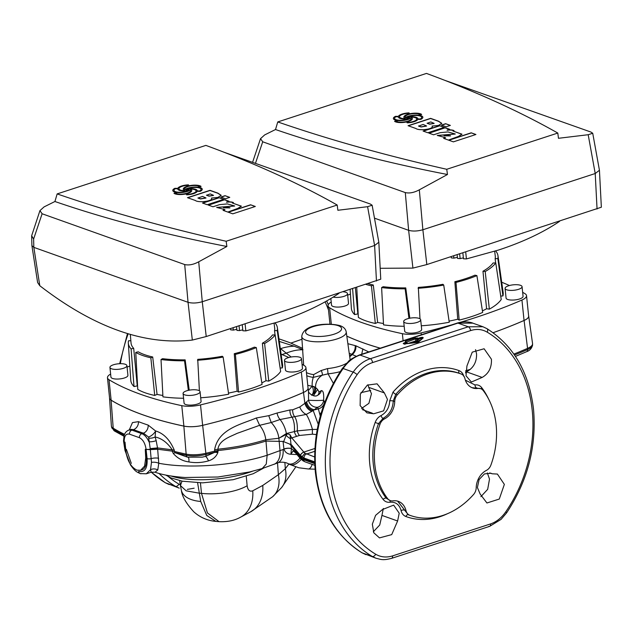 <?xml version="1.0" encoding="UTF-8"?>
<svg xmlns="http://www.w3.org/2000/svg" width="633" height="633" viewBox="0 0 633 633"><rect width="100%" height="100%" fill="white"/><g stroke="black" fill="none" stroke-linecap="round" stroke-linejoin="round"><path stroke-width="0.95" d="M321.366 390.593C323.241 390.561 323.993 393.75 323.629 400.167A7.857 0.451 0.4 0 1 322.173 400.349A7.857 0.451 0.4 0 1 314.775 400.475A7.857 0.451 0.4 0 1 308.54 400.151L308.516 391.091C307.353 391.977 313.968 398.244 317.774 395.19A7.857 7.319 -117.3 0 1 317.766 395.198L318.937 393.829A7.857 6.116 -165.7 0 0 319.048 392.017L321.366 390.593A7.857 7.319 -117.3 0 1 317.774 395.19M320.282 416.15L318.367 408.878C321.983 407.747 324.041 405.373 324.523 401.765L323.629 400.167A7.857 7.374 -29.3 0 1 317.473 407.28A7.857 6.821 39.8 0 1 317.062 407.296A7.857 6.821 39.8 0 1 308.54 400.151L304.9 403.324L303.492 392.444A325.916 104.548 174.1 0 1 202.647 425.344A17.131 5.491 174.1 0 1 183.847 426.104A325.916 104.548 174.1 0 1 142.591 414.734A325.916 104.548 174.1 0 1 111.092 400.183A17.131 5.491 174.1 0 1 109.533 398.133A17.131 5.491 174.1 0 1 109.541 397.785M145.281 449.383L145.725 458.007L146.239 457.841L145.281 449.383L150.33 449.628L150.282 449.153L148.557 437.063L143.414 433.162A6.836 5.278 108.4 0 0 148.177 425.115L155.591 430.962C163.607 433.304 169.842 439.698 174.281 450.134L174.455 451.471A326.945 104.872 -5.9 0 0 186.015 454.09A18.159 5.824 -5.9 0 0 205.939 453.291A326.945 104.872 -5.9 0 0 214.706 451.115L218.1 450.522L217.847 452.563A7.691 2.651 9.5 0 0 214.563 452.381L218.005 451.448L214.563 452.326L214.706 451.115M380.006 348.118A325.916 104.548 174.1 0 1 363.192 342.762A325.916 104.548 174.1 0 1 346.813 336.163M347.873 343.695L355.92 345.824L368.691 351.885M291.156 357.004L280.3 348.459M303.001 349.788L294.218 346.196L279.303 341.416M368.002 384.745L368.707 387.349L384.389 392.935L377.07 383.82L367.338 385.125L360.319 394.161L360.13 405.634L366.903 412.835L373.676 413.776L383.622 410.857L387.459 399.407L384.389 392.935M368.707 387.349L371.468 393.71L368.897 403.34L361.522 408.483M491.422 359.22L484.103 348.759L472.25 352.154L466.932 366.001L466.007 375.757L471.356 382.039L482.156 377.426C488.723 373.644 491.809 367.575 491.422 359.22M475.549 349.645L476.578 353.926C476.72 362.211 473.357 368.177 466.474 371.84L482.156 377.426M465.627 370.764A326.945 104.872 -5.9 0 0 470.406 369.316M492.11 473.777L490.947 473.239L484.451 473.911L479.094 479.561L477.393 487.529L480.17 494.064L486.927 502.982L499.271 499.065L504.359 484.395L497.396 474.062L492.11 473.777L489.713 472.922M487.355 472.922L489.507 479.11L487.679 489.325L480.874 496.668M399.217 513.213L393.655 505.118L382.403 509.573L375.606 515.333L372.331 524.187L373.81 532.788L379.484 537.892L391.708 534.624L397.619 520.991L399.217 513.213M197.599 482.773L200.708 501.463L206.785 515.484L215.877 521.394C207.45 520.627 200.083 517.43 193.793 511.804C186.237 503.551 182.106 496.47 181.418 490.551L180.429 485.574L182.003 481.143M145.725 458.007L144.577 466.094L140.597 470.272L141.966 469.828A17.083 8.83 -110.2 0 0 146.239 457.841M140.597 470.272L136.926 470.137C130.984 467.17 127.288 460.769 125.84 450.925L125.025 442.166L124.21 441.874L125.619 450.949A3.418 1.06 171.2 0 1 124.986 450.459L130.422 464.844C135.43 471.696 136.23 471.593 140.186 473.587L140.186 473.587A3.418 2.682 109.6 0 0 140.194 473.595L140.209 473.595A3.418 2.682 109.6 0 0 141.689 473.595M422.433 338.6L422.456 337.982L418.951 339.122L415.604 338.853A0.855 0.451 -108.1 0 0 415.05 338.014L418.397 338.283A0.855 0.673 109.6 0 0 417.78 339.169L417.899 341.227L419.323 341.092M418.002 342.231L417.289 342.113A0.855 0.673 109.6 0 0 417.899 341.227L415.723 340.91L415.604 338.853L405.943 342.342M419.093 341.29A0.855 0.451 71.9 0 1 419.07 341.179L418.951 339.122A0.855 0.451 71.9 0 0 418.397 338.283L420.613 337.555A0.855 0.451 71.9 0 1 421.174 338.394L420.818 339.771M315.084 469.172L308.35 468.982A18.792 5.729 -89 0 0 312.211 464.393M407.383 343.553L407.09 342.769A0.855 0.855 0 0 0 406.576 342.255A0.855 0.673 109.6 0 1 406.956 342.698L404.542 343.822C403.656 343.822 403.838 343.964 405.088 344.265M410.239 515.436A75.161 59.083 -70.4 0 0 473.603 494.444A8.538 6.71 109.6 0 0 476.206 487.734A17.083 13.428 -70.4 0 1 486.437 470.366A8.538 6.71 109.6 0 0 490.907 465.049A75.161 59.083 -70.4 0 0 496.13 424.838A75.161 59.083 -70.4 0 0 483.208 390.545A8.538 6.71 109.6 0 0 480.645 388.646A8.538 6.71 109.6 0 0 477.962 388.409A17.083 13.428 -70.4 0 1 472.598 387.918A17.083 13.428 -70.4 0 1 464.931 378.621A8.538 6.71 109.6 0 0 461.148 373.992A75.161 59.083 -70.4 0 0 460.689 373.826A75.161 59.083 -70.4 0 0 397.326 394.818A8.538 6.71 109.6 0 0 394.723 401.528A17.083 13.428 -70.4 0 1 384.492 418.904A8.538 6.71 109.6 0 0 380.022 424.213L378.479 423.667A75.161 59.083 109.6 0 0 373.256 463.878A75.161 59.083 109.6 0 0 386.177 498.163L390.276 500.616A8.538 6.71 109.6 0 0 392.966 500.861A17.083 13.428 -70.4 0 1 398.331 501.344A17.083 13.428 -70.4 0 1 405.998 510.641A8.538 6.71 109.6 0 0 409.773 515.27L408.23 514.716A75.161 59.083 109.6 0 0 408.696 514.89L410.239 515.436A75.161 59.083 -70.4 0 1 409.773 515.27M447.642 513.624A77.637 61.021 -70.4 0 1 405.895 516.512C403.411 515.531 401.797 513.529 401.061 510.522C399.376 504.548 395.688 501.779 389.999 502.222C387.19 502.562 384.896 501.629 383.115 499.413A2.564 1.408 142.6 0 1 386.177 498.163L387.72 498.717A75.161 59.083 -70.4 0 1 374.799 464.424A75.161 59.083 -70.4 0 1 380.022 424.213M387.72 498.717A8.538 6.71 109.6 0 0 390.276 500.616M397.619 501.122L408.23 514.716A2.564 1.583 110.2 0 0 405.895 516.512M308.35 468.982L298.831 467.779L289.803 464.48A18.792 9.004 -63.1 0 0 301.213 459.392M295.785 466.932L281.622 487.56L272.649 496.723A35.875 24.086 -130.3 0 0 278.37 474.695L285.317 468.713L288.909 464.029M215.869 521.394L219.05 521.655C227.437 522.059 234.669 520.54 240.762 517.09L240.762 517.09A35.875 26.744 -118.2 0 0 252.749 490.797L262.766 485.432L278.37 474.695L277.523 462.992M219.05 521.655L207.442 512.975L201.484 493.352A35.875 13.04 -5.4 0 0 247.131 485.764C247.867 490.243 249.734 491.92 252.749 490.797M240.762 517.09L250.779 511.725A35.875 26.744 -118.2 0 0 262.766 485.432M281.622 487.56A35.875 25.629 -141 0 0 285.317 468.713L284.866 462.454M164.92 482.488A3.418 2.089 -59.1 0 0 165.126 482.647A3.418 2.089 -59.1 0 0 165.363 482.757L179.21 488.13M480.645 388.646L472.052 387.681M460.689 373.826L459.147 373.28A75.161 59.083 109.6 0 0 395.783 394.272L393.251 401.006C392.784 408.989 389.374 414.773 383.02 418.373L378.479 423.667L375.163 422.464C376.374 419.283 378.328 416.997 381.042 415.588C386.454 412.542 389.35 407.628 389.722 400.839L393.038 392.096A77.637 61.021 -70.4 0 1 458.965 370.59C461.449 371.571 463.111 373.589 463.942 376.627M357.147 374.625A124.82 98.115 109.6 0 0 330.727 476.079A124.82 98.115 109.6 0 0 375.701 554.231C380.813 557.206 386.431 557.768 392.563 555.901L490.583 523.918C496.525 521.853 501.597 517.81 505.799 511.788A124.82 98.115 109.6 0 0 532.211 410.342A124.82 98.115 109.6 0 0 487.236 332.183C482.124 329.207 476.578 328.677 470.604 330.6L372.584 362.574C366.491 364.592 361.34 368.612 357.147 374.625A3.418 0.673 -145.6 0 0 353.19 372.109C357.851 365.431 363.564 360.968 370.321 358.729A3.418 1.757 72.4 0 1 372.584 362.574M392.563 555.901A3.418 1.757 72.4 0 1 391.645 558.338C382.53 560.688 380.995 559.39 376.042 558.259L372.244 556.454A128.119 100.702 -70.4 0 1 326.074 476.238A128.119 100.702 -70.4 0 1 353.19 372.109L343.11 368.517A128.119 100.702 109.6 0 0 315.994 472.645A128.119 100.702 109.6 0 0 362.163 552.862L376.01 558.243M389.999 502.222A2.564 1.408 81.9 0 1 390.458 500.679M401.061 510.522A2.564 1.06 167.3 0 1 404.527 510.119L405.998 510.641M289.803 464.48L288.055 463.593A18.792 9.25 -63.3 0 0 300.01 458.142M288.055 463.593C284.605 461.686 279.113 461.971 277.357 463.055L277.357 463.055A18.792 11.259 -110.6 0 0 283.109 449.501L283.948 449.201A5.127 1.954 172.6 0 1 291.425 448.726L290.919 454.257C287.509 454.075 285.182 452.389 283.948 449.201L283.924 449.034A5.127 1.891 173.6 0 1 291.417 448.662L291.425 448.726M296.972 454.573L290.919 454.257L293.095 450.902L295.326 452.635A3.418 1.78 139.6 0 1 295.144 451.424L299.662 456.733A3.418 1.78 139.6 0 0 299.844 457.952L303.065 460.848L305.153 461.876A3.418 2.682 109.6 0 1 303.555 459.669L314.736 463.657M179.685 480.661L180.429 485.574L186.173 490.836L199.166 493.162L201.484 493.352L200.439 482.837M246.277 476.285L247.131 485.764M131.292 463.403L126.386 449.343M194.149 488.193L187.328 489.388M179.242 488.146L175.444 486.35A128.119 100.702 -70.4 0 1 159.025 473.444M420.613 337.555C422.512 337.16 423.358 337.302 423.145 337.967L418.579 342.018A0.855 0.736 -131.6 0 0 418.096 342.184L417.123 342.485M418.579 342.018L403.941 343.901M423.145 337.967A0.855 0.736 -131.6 0 0 422.662 338.133L418.096 342.176M417.289 342.113L416.277 341.749A0.855 0.673 109.6 0 0 416.886 340.863L416.775 338.805A0.855 0.673 -70.4 0 1 417.384 337.919M406.196 342.121L406.133 341.947A0.855 0.451 -108.1 0 0 405.579 341.108L415.05 338.014M405.769 342.176L405.563 341.899A0.855 0.673 109.6 0 0 405.199 341.899L405.579 341.108M404.574 343.854L404.542 343.822A0.855 0.451 -108.1 0 0 403.989 342.983L406.204 342.255L405.199 341.899M470.604 330.6A3.418 1.852 71.5 0 0 468.246 326.786L457.928 323.107A3.418 1.757 -107.6 0 0 457.232 323.075C464.385 320.702 471.45 322.419 472.835 323.154L457.928 323.107L360.011 355.058L370.321 358.729L468.246 326.786L482.924 326.747L486.951 328.654A3.418 2.089 120.9 0 1 487.236 332.183M477.962 388.409L476.491 387.879A2.564 1.503 80.9 0 1 475.003 384.935C477.717 384.555 479.964 385.473 481.745 387.689A77.637 61.021 -70.4 0 1 488.518 398.885M465.39 380.18L475.003 384.935M394.723 401.528L393.251 401.006A2.564 0.57 0.4 0 0 389.722 400.839M384.492 418.904L383.02 418.373A2.564 1.171 63.8 0 1 381.042 415.588M299.662 456.733L302.155 458.988L303.065 460.848M302.155 458.988L303.555 459.669M290.033 434.697L291.789 437.901A3.418 1.78 139.7 0 0 290.357 438.645A5.127 1.535 37.3 0 1 286.124 435.282L287.524 433.795L290.033 434.697L291.417 448.662L295.144 451.424M124.187 441.43A3.418 1.124 -3 0 1 123.538 440.813L124.187 441.43C124.242 435.892 125.999 433.463 129.464 434.143L139.402 437.68C142.955 439.5 145.171 443.345 146.057 449.216A3.418 0.942 174.7 0 0 150.282 449.153A6.836 1.899 -5.8 0 1 157.609 448.742L157.664 449.248L150.33 449.628L151.469 462.383L150.519 469.718L146.302 473.8L151.168 472.21L150.519 469.718A6.836 5.998 3.4 0 1 157.775 469.971L155.061 472.202L151.168 472.21M277.357 463.055L262.228 468.531L266.256 464.076L267.15 455.254L283.109 449.501M151.327 472.163A128.119 100.702 109.6 0 0 165.363 482.757L175.444 486.35A3.418 2.089 -59.1 0 0 178.902 484.126L180.326 484.894M513.885 354.084A326.945 104.872 -5.9 0 0 527.693 348.308A18.159 5.824 -5.9 0 0 532.575 343.909A18.159 5.824 -5.9 0 0 532.559 343.592L528.682 316.025A17.131 5.491 -5.9 0 0 528.595 315.685M457.232 323.075L359.259 355.034A3.418 1.852 -108.5 0 1 360.011 355.058C353.388 357.36 347.746 361.847 343.11 368.517A3.418 0.673 -145.6 0 0 342.326 368.461C321.153 400.491 312.164 435.037 315.353 472.099C319.76 508.932 335.284 535.819 361.926 552.759A3.418 2.089 -59.1 0 0 362.163 552.862L372.244 556.454A3.418 2.089 120.9 0 0 375.701 554.231M383.313 508.465L381.944 515.412L397.619 520.991M381.944 515.412L379.721 525.018L373.328 531.76M291.156 445.632L302.06 458.268L314.704 462.778M314.672 461.861L303.99 458.055L300.461 455.396A3.418 1.804 -40.8 0 1 303.88 452.144L304.964 453.188L301.957 456.852L302.155 458.972M300.461 455.396L291.022 444.287A5.127 1.393 -5.5 0 0 289.645 444.057L291.061 445.505M283.924 449.034L283.054 441.438L289.645 444.057M283.054 441.438L265.971 441.074L265.805 439.753C265.092 434.27 263.035 429.451 259.625 425.313L237.019 433.391C230.206 436.794 219.271 439.919 217.894 449.208L218.037 450.538M150.219 448.607L157.522 447.919L157.609 448.742M123.538 440.813L124.123 435.48C125.002 432.687 126.616 430.875 128.974 430.029L131.901 430.139L141.839 433.676C144.641 434.808 147.006 437.514 148.921 441.802A6.836 2.255 172.4 0 0 156.177 440.647L157.522 447.919L172.247 449.818C167.421 442.641 161.708 438.353 155.109 436.968L156.177 440.647M149.008 438.178A6.836 3.853 170.9 0 0 155.109 436.968L155.591 430.962A6.836 3.015 141.8 0 1 148.557 437.063M217.847 452.563C216.201 456.694 213.084 459.463 208.502 460.864C202.014 462.739 195.486 463.095 188.919 461.932C182.628 461.093 177.398 458.245 173.236 453.394L172.263 451.131L157.664 449.248L158.764 463.253L157.775 469.971M218.1 450.522C235.413 448.742 251.372 445.592 265.971 441.074L267.15 455.254C234.788 465.635 188.278 468.95 158.764 463.253A6.836 3.323 4 0 0 151.469 462.383M278.884 338.441L279.113 338.892M290.903 343.078L301.941 339.272M460.745 322.205A325.868 104.532 -5.9 0 0 521.94 300.026L524.053 320.464A325.868 104.532 -5.9 0 1 493.091 332.721A325.916 104.548 -5.9 0 0 524.084 320.472A17.131 5.491 -5.9 0 0 528.682 316.025M466.474 371.84L465.572 372.948M372.449 413.214L362.353 409.622M283.576 441.858L286.124 435.282M287.524 433.795L278.876 438.25L265.805 439.753C251.19 444.271 235.223 447.428 217.894 449.208L214.611 449.778C218.227 428.588 242.455 424.015 256.31 417.986L268.748 415.667L277.088 413.009L289.961 409.955L292.675 409.804L299.789 406.948L304.9 403.324A7.857 4.882 56.9 0 0 311.966 411.244L306.277 414.401L280.071 419.521L271.225 422.52L259.625 425.313L256.31 417.986M173.236 453.394A7.691 1.044 153.2 0 1 174.953 452.801A3.418 2.397 -76.4 0 1 174.93 452.682L187.123 457.034M188.919 461.932A7.691 1.978 100.7 0 0 188.072 457.232M187.906 457.2A3.418 2.287 -78.1 0 1 187.803 457.176L202.196 457.153L205.543 456.409L214.563 452.381A3.418 1.345 -104.2 0 0 214.563 452.326A326.786 104.825 -5.9 0 1 205.994 454.447L202.647 425.344A325.868 104.532 -5.9 0 0 303.452 392.436A17.083 5.483 -5.9 0 0 308.042 388.069L305.929 367.623A17.083 5.483 -5.9 0 0 304.378 365.645A325.868 104.532 -5.9 0 0 302.052 364.268M208.502 460.864A7.691 1.662 70.6 0 0 205.543 456.409A3.418 1.258 -103.6 0 0 205.994 454.447A18.001 5.776 -5.9 0 1 186.244 455.238L183.847 426.104M172.263 451.131L172.247 449.818L174.281 450.134M139.402 437.68A3.418 2.682 109.6 0 1 141.839 433.676L143.414 433.162A333.061 106.835 174.1 0 1 133.476 429.625L131.126 429.348M356.237 356.252L351.695 354.298L349.614 356.047M355.2 345.61C355.437 349.147 354.274 352.051 351.695 354.298L349.226 353.277M355.92 345.824C356.134 349.392 354.931 352.296 352.312 354.551L349.717 356.783M362.875 348.862L361.72 354.211M304.964 453.188L314.601 456.963M279.28 438.076L286.369 433.534L297.249 430.891A6.836 3.521 -106.8 0 0 299.401 435.472L291.789 437.901L303.88 452.144M289.961 409.955A7.857 5.333 86.8 0 0 291.971 416.997A18.792 10.231 -83 0 1 294.345 431.397A6.836 3.592 -107.8 0 0 296.663 436.327M292.675 409.804A7.857 5.38 85.9 0 0 294.923 417.005A18.792 9.685 -82.3 0 1 297.249 430.891L312.465 429.451A6.836 1.408 -84.8 0 0 312.473 434.183L299.401 435.472M286.369 433.534A18.792 10.468 -109 0 0 280.071 419.521A7.857 4.542 68.2 0 1 277.088 413.009M174.455 451.471L174.93 452.682A326.786 104.825 -5.9 0 0 186.244 455.238A3.418 2.287 -78.1 0 0 187.803 457.176L187.075 457.026M172.35 451.147L174.392 451.464M129.464 434.143A3.418 2.682 109.6 0 1 131.901 430.139L133.476 429.625A6.836 5.46 110.9 0 0 138.445 421.649A326.232 104.651 -5.9 0 0 143.224 423.414A326.232 104.651 -5.9 0 0 148.177 425.115M129.274 429.926L132.463 422.591L138.445 421.649M109.533 398.133L111.368 425.914A18.159 5.824 -5.9 0 0 111.416 426.223A18.159 5.824 -5.9 0 0 113.022 428.09A326.945 104.872 -5.9 0 0 124.543 434.341M281.978 354.559L286.163 353.198A61.496 35.78 -52.7 0 1 302.637 349.772M316.35 434.578L312.473 434.183M299.789 406.948A7.857 4.526 53.4 0 0 306.277 414.401A18.792 3.877 -106.5 0 1 312.465 429.451L317.228 429.388M274.002 464.361A18.792 11.98 -112.2 0 0 280.008 450.712L278.876 438.25C278.132 432.45 275.584 427.204 271.225 422.52L268.748 415.667M318.249 424.355L313.224 410.572L311.966 411.244M306.609 402.002C307.852 406.568 310.526 409.163 314.648 409.796L318.367 408.878L317.473 407.28L313.224 410.572C309.49 409.654 306.981 407.035 305.699 402.707M308.002 387.657A17.131 5.491 174.1 0 1 308.081 387.997A17.131 5.491 174.1 0 1 303.492 392.444M319.736 413.412A7.857 5.436 165.6 0 0 321.184 412.993M318.257 394.857A7.857 7.374 150.7 0 0 319.048 392.017L317.592 389.414L315.582 387.507A13.665 12.818 -29.3 0 1 322.26 375.203L313.264 377.371A24.56 7.881 174.1 0 1 307.82 376.113A24.56 7.881 174.1 0 1 306.76 375.693M311.705 395.095A7.857 5.127 64 0 0 312.219 386.249L315.582 387.507A7.857 7.715 42.5 0 1 313.636 393.623L311.705 395.103M312.386 394.699A7.857 6.623 60.4 0 0 314.19 386.628L312.211 386.193A13.665 7.96 -81.9 0 1 313.264 377.371A4.273 2.485 -81.9 0 0 313.596 374.617L321.2 370.511A4.273 1.511 -113.8 0 1 322.26 375.203L328.052 373.842L327.514 368.596A23.35 7.485 -5.9 0 0 346.583 363.239M308.421 390.442L312.211 386.193A27.741 8.902 174.1 0 1 307.757 385.291M313.446 395.728L317.592 389.414M324.523 401.765L324.792 402.272M349.479 360.636L350.16 359.94L346.219 331.929A22.353 7.169 174.1 0 1 331.312 340.435A22.353 7.169 174.1 0 1 305.961 340.198A22.353 7.169 174.1 0 1 301.759 336.527L303.658 365.209M321.2 370.511L327.514 368.596M196.554 394.375A8.538 2.738 -5.9 0 0 200.075 391.724A8.538 2.738 -5.9 0 0 195.328 389.786A8.538 2.738 -5.9 0 0 186.608 390.83A8.538 2.738 -5.9 0 0 183.087 393.481A8.538 2.738 -5.9 0 0 187.835 395.419A8.538 2.738 -5.9 0 0 196.554 394.375M183.087 393.481L184.084 403.134A8.538 2.738 -5.9 0 0 188.832 405.08A8.538 2.738 -5.9 0 0 197.551 404.028A8.538 2.738 -5.9 0 0 201.08 401.385L200.075 391.724M123.403 368.311A8.538 2.738 -5.9 0 0 126.924 365.668A8.538 2.738 -5.9 0 0 122.177 363.722A8.538 2.738 -5.9 0 0 113.457 364.774A8.538 2.738 -5.9 0 0 109.936 367.417A8.538 2.738 -5.9 0 0 114.684 369.363A8.538 2.738 -5.9 0 0 123.403 368.311M109.936 367.417L110.933 377.078A8.538 2.738 -5.9 0 0 115.681 379.017A8.538 2.738 -5.9 0 0 124.4 377.972A8.538 2.738 -5.9 0 0 127.921 375.322L126.924 365.668M297.945 361.293A8.538 2.738 -5.9 0 0 301.466 358.642A8.538 2.738 -5.9 0 0 296.719 356.703A8.538 2.738 -5.9 0 0 287.999 357.748A8.538 2.738 -5.9 0 0 284.478 360.399A8.538 2.738 -5.9 0 0 289.226 362.345A8.538 2.738 -5.9 0 0 297.945 361.293M284.478 360.399L285.475 370.06A8.538 2.738 -5.9 0 0 290.223 371.998A8.538 2.738 -5.9 0 0 298.942 370.954A8.538 2.738 -5.9 0 0 302.471 368.303L301.466 358.642M129.836 366.048A325.868 104.532 -5.9 0 0 127.075 367.124M130.319 334.438L131.039 342.959A72.202 23.16 -5.9 0 0 133.705 348.387L137.258 385.916A72.89 23.381 -5.9 0 0 137.598 386.233M135.763 352.423A74.931 24.038 -5.9 0 0 150.844 357.795L154.721 395.435A76.3 24.473 -5.9 0 1 137.765 389.39L135.763 352.423L138.231 351.821A72.202 23.16 -5.9 0 0 152.703 356.98L157.055 394.414A72.89 23.381 -5.9 0 0 162.863 395.467M183.578 398.252A76.3 24.473 -5.9 0 1 162.934 396.844L161.019 359.536L162.586 358.674A72.202 23.16 -5.9 0 0 185.153 359.868L189.22 390.181M199.395 390.79L197.733 359.362A72.202 23.16 -5.9 0 0 222.349 356.268L223.132 357.044L228.663 394.201A76.3 24.473 -5.9 0 1 200.701 397.761M228.497 393.077A72.89 23.381 -5.9 0 0 237.138 391.194L238.57 392.064A76.3 24.473 -5.9 0 0 262.07 384.397L256.302 347.572L254.324 347.153A72.202 23.16 -5.9 0 1 244.916 350.65A72.202 23.16 -5.9 0 1 234.265 353.697L237.138 391.194M288.83 357.503A325.868 104.532 -5.9 0 0 281.107 354.211M110.625 374.079A17.083 5.483 -5.9 0 0 107.468 377.751A17.083 5.483 -5.9 0 0 109.026 379.729A325.868 104.532 -5.9 0 0 181.774 405.65A17.083 5.483 -5.9 0 0 200.519 404.891A325.868 104.532 -5.9 0 0 301.34 371.998A17.083 5.483 -5.9 0 0 305.929 367.623M280.126 368.05L282.326 367.908A76.3 24.473 -5.9 0 0 282.563 364.561L277.373 327.688A74.931 24.038 -5.9 0 0 275.062 322.925M268.764 381.113A76.3 24.473 -5.9 0 0 280.641 371.452L275.157 334.92L272.514 334.96A72.202 23.16 -5.9 0 1 262.379 343.213L265.987 380.734L268.764 381.113L264.594 343.513A74.931 24.038 -5.9 0 0 275.157 334.92M261.825 382.854A72.89 23.381 -5.9 0 0 265.987 380.734M154.721 395.435L157.055 394.414M130.802 340.135L130.833 340.673L128.491 340.815A74.931 24.038 -5.9 0 0 128.317 343.094L130.778 380.243A76.3 24.473 -5.9 0 0 134.006 386.534L137.258 385.916M274.081 323.241L274.675 328.116A72.202 23.16 -5.9 0 1 274.548 330.703L275.046 334.92M107.468 377.751L109.58 398.189A17.083 5.483 -5.9 0 0 111.139 400.175A325.868 104.532 -5.9 0 0 183.887 426.088A17.083 5.483 -5.9 0 0 202.631 425.336L200.519 404.891M128.317 343.094A74.931 24.038 -5.9 0 0 131.102 348.878L133.705 348.387M131.102 348.878L134.006 386.534M150.844 357.795L152.703 356.98M161.019 359.536A74.931 24.038 -5.9 0 0 184.535 360.778L185.153 359.868M184.535 360.778L188.349 390.355M197.488 360.256A74.931 24.038 -5.9 0 0 223.132 357.044M234.265 353.697L235.405 354.393L238.57 392.064M235.405 354.393A74.931 24.038 -5.9 0 0 256.302 347.572M262.379 343.213L264.594 343.513M274.548 330.703L277.254 330.529L282.326 367.908M277.254 330.529A74.931 24.038 -5.9 0 0 277.373 327.688M378.851 242.471L380.75 279.2L206.223 336.534L192.329 340.071C144.648 345.507 93.803 327.388 39.792 285.728L37.624 282.532L31.935 245.865M337.199 205.029A1656.324 531.309 174.1 0 0 205.875 145.392L57.16 193.912L54.921 201.508L44.096 206.888L39.934 210.631L42.118 213.764L184.701 264.554C188.887 265.512 193.563 264.586 198.722 261.793L226.883 246.482L226.139 241.26L337.199 205.029L337.864 210.267L367.591 206.69L372.133 205.227L378.835 242.241L374.625 245.493L202.267 301.727L206.223 336.534M224.042 152.252L370.281 204.008L372.133 205.227M42.118 213.764L33.62 239.037L33.834 247.368L188.041 302.305L184.701 264.554M198.722 261.793L202.267 301.727M39.792 285.728L33.842 247.368L31.903 245.644L31.65 235.777L39.934 210.631M202.259 301.727C196.903 303.223 192.155 303.413 188.041 302.305L192.329 340.071M255.328 206.469L250.597 204.783L228.062 212.142L232.794 213.827L255.328 206.469M229.763 197.369L225.031 195.676L220.782 197.069L225.522 198.754L229.763 197.369M207.228 204.72L223.694 199.348L218.955 197.662L202.497 203.035L207.228 204.72M224.723 199.712L208.257 205.084L212.997 206.769L219.524 204.641L227.374 203.913L234.653 205.947L216.692 207.418L224.873 209.61A12.842 4.122 -5.9 0 0 223.053 210.354L227.833 212.055L237.85 208.384L241.379 206.152L232.327 202.987L233.45 202.615A6.52 2.089 -5.9 0 0 226.503 202.093L229.051 201.254L224.723 199.712L208.502 205.171M195.336 200.479C198.358 203.066 213.954 201.096 211.469 198.058L217.918 197.417L221.21 195.336L217.871 193.128L210.006 190.327L187.471 197.678L195.336 200.479M226.139 241.26A1656.324 531.309 174.1 0 1 57.16 193.912M189.093 185.77L188.405 184.86A9.242 2.967 -5.9 0 0 177.794 188.333L174.866 188.317A9.242 2.967 -5.9 0 0 172.769 190.501A9.242 2.967 -5.9 0 0 176.219 192.408L173.972 193.294A9.242 2.967 -5.9 0 0 185.936 193.92L186.624 194.822A9.242 2.967 -5.9 0 0 193.524 193.658A9.242 2.967 -5.9 0 0 197.235 191.348L200.17 191.372A9.242 2.967 -5.9 0 0 202.259 189.18A9.242 2.967 -5.9 0 0 198.809 187.273L201.057 186.387A9.242 2.967 -5.9 0 0 189.093 185.77L188.405 184.86M226.883 246.482C164.343 234.368 107.017 219.382 54.921 201.508M33.62 239.037L31.65 235.777M200.922 186.442A9.242 2.967 -5.9 0 0 189.109 185.928M188.42 185.018A9.242 2.967 -5.9 0 0 177.818 188.499L177.794 188.333M177.818 188.499L174.866 188.317M174.882 188.476A9.242 2.967 -5.9 0 0 172.777 190.58M174.122 193.405L176.219 192.408M202.267 189.267A9.242 2.967 -5.9 0 0 198.825 187.431L198.809 187.273M178.933 188.84A8.015 2.572 -5.9 0 0 178.941 188.927A8.015 2.572 -5.9 0 0 184.891 190.786L184.876 190.628A9.242 2.967 174.1 0 1 183.254 189.18A9.242 2.967 174.1 0 1 187.059 186.316A9.242 2.967 174.1 0 1 187.961 186.047L187.408 185.319A8.015 2.572 -5.9 0 0 178.925 188.761A8.015 2.572 -5.9 0 0 184.876 190.628M183.261 189.259A9.242 2.967 174.1 0 1 187.075 186.474A9.242 2.967 174.1 0 1 187.977 186.205L187.961 186.047M174.004 190.454A8.015 2.572 -5.9 0 0 174.012 190.533A8.015 2.572 -5.9 0 0 178.466 192.353A8.015 2.572 -5.9 0 0 186.648 191.372A8.015 2.572 -5.9 0 0 187.653 191L187.637 190.842A9.242 2.967 174.1 0 1 177.699 188.887A9.242 2.967 174.1 0 1 177.691 188.745L175.325 188.729A8.015 2.572 -5.9 0 0 173.996 190.375A8.015 2.572 -5.9 0 0 178.451 192.195A8.015 2.572 -5.9 0 0 186.632 191.213A8.015 2.572 -5.9 0 0 187.637 190.842M175.436 193.255A8.015 2.572 -5.9 0 0 187.249 193.112A8.015 2.572 -5.9 0 0 190.557 190.628A8.015 2.572 -5.9 0 0 190.272 190.058A9.242 2.967 174.1 0 1 177.248 192.543L175.452 193.421A8.015 2.572 -5.9 0 0 187.265 193.279A8.015 2.572 -5.9 0 0 190.573 190.786A8.015 2.572 -5.9 0 0 190.557 190.707M191.783 190.58A9.242 2.967 174.1 0 0 190.169 189.22L190.153 189.061A9.242 2.967 174.1 0 1 191.775 190.501A9.242 2.967 174.1 0 1 187.067 193.635L187.637 194.529A8.015 2.572 -5.9 0 0 192.82 193.563A8.015 2.572 -5.9 0 0 196.127 191.079A8.015 2.572 -5.9 0 0 196.111 191M197.338 190.873A9.242 2.967 174.1 0 0 187.408 189.006L187.392 188.84A9.242 2.967 174.1 0 1 197.33 190.794A9.242 2.967 174.1 0 1 197.338 190.937L199.719 191.111A8.015 2.572 -5.9 0 0 201.057 189.473A8.015 2.572 -5.9 0 0 201.041 189.394M184.488 189.132A8.015 2.572 -5.9 0 0 184.488 189.212A8.015 2.572 -5.9 0 0 184.773 189.789A9.242 2.967 174.1 0 1 187.7 188.373A9.242 2.967 174.1 0 1 197.797 187.297L199.593 186.426A8.015 2.572 -5.9 0 0 190.501 185.904A8.015 2.572 -5.9 0 0 184.472 189.053A8.015 2.572 -5.9 0 0 184.757 189.623A9.242 2.967 174.1 0 1 187.684 188.215A9.242 2.967 174.1 0 1 197.781 187.139L199.593 186.426M186.062 190.074A1.488 0.475 -5.9 0 0 186.047 190.153A1.488 0.475 -5.9 0 0 186.877 190.493A1.488 0.475 -5.9 0 0 188.397 190.311A1.488 0.475 -5.9 0 0 189.014 189.853A1.488 0.475 -5.9 0 0 188.982 189.773M187.637 194.529L187.621 194.371A8.015 2.572 -5.9 0 0 192.804 193.405A8.015 2.572 -5.9 0 0 196.111 190.921A8.015 2.572 -5.9 0 0 190.153 189.061M188.381 190.153A1.488 0.475 -5.9 0 0 188.998 189.686A1.488 0.475 -5.9 0 0 188.167 189.346A1.488 0.475 -5.9 0 0 186.648 189.536A1.488 0.475 -5.9 0 0 186.031 189.995A1.488 0.475 -5.9 0 0 186.862 190.335A1.488 0.475 -5.9 0 0 188.381 190.153M199.719 191.111L199.704 190.952A8.015 2.572 -5.9 0 0 201.041 189.307A8.015 2.572 -5.9 0 0 195.977 187.455A8.015 2.572 -5.9 0 0 187.392 188.84M197.338 190.937L199.704 190.952M187.067 193.635L187.621 194.371M221.218 195.415L217.887 193.287L210.021 190.486L187.716 197.765M197.955 197.907L200.463 198.802L205.986 197.947L202.52 196.42L197.979 198.074L200.487 198.968L205.978 198.034M206.516 195.122L209.025 196.016L213.527 195.344L210.227 193.912L206.532 195.281L209.04 196.175L213.519 195.423M228.822 201.334L224.739 199.878M233.276 202.671A6.52 2.089 -5.9 0 0 226.519 202.251L226.503 202.093M234.645 206.026L216.708 207.497M224.873 209.61L224.889 209.768A12.842 4.122 -5.9 0 0 223.259 210.425M241.379 206.231L232.327 202.987M223.473 207.814L229.953 207.893L226.203 207.094L223.449 207.735L229.937 207.735M223.465 199.419L218.955 197.662M218.971 197.82L202.742 203.122M229.542 197.441L225.031 195.676M225.047 195.842L221.028 197.156M255.099 206.548L250.597 204.783M250.613 204.95L228.299 212.229M245.106 323.851L245.833 330.893L277.832 322.039C301.814 314.213 322.197 304.647 338.971 293.348L338.956 293.229M245.833 330.893A682.263 360.533 71.9 0 1 242.874 330.766L242.257 324.784M236.821 329.326L233.308 330.102A682.263 360.533 71.9 0 1 230.673 329.84L230.547 328.598M233.308 330.102L233.071 327.775M242.779 329.84L239.543 330.584A682.263 360.533 71.9 0 1 236.932 330.402L236.544 326.644M239.543 330.584L239.052 325.829M230.554 328.662L230.001 328.78M417.155 322.403A8.538 2.738 -5.9 0 0 420.676 319.752A8.538 2.738 -5.9 0 0 415.928 317.813A8.538 2.738 -5.9 0 0 407.209 318.858A8.538 2.738 -5.9 0 0 403.688 321.509A8.538 2.738 -5.9 0 0 408.435 323.447A8.538 2.738 -5.9 0 0 417.155 322.403M403.688 321.509L404.685 331.162A8.538 2.738 -5.9 0 0 409.432 333.108A8.538 2.738 -5.9 0 0 418.152 332.056A8.538 2.738 -5.9 0 0 421.673 329.405L420.676 319.752M333.172 297.106A8.538 2.738 -5.9 0 0 344.004 296.339A8.538 2.738 -5.9 0 0 347.525 293.688A8.538 2.738 -5.9 0 0 343.347 291.797M330.845 298.531L331.526 305.106A8.538 2.738 -5.9 0 0 336.281 307.045A8.538 2.738 -5.9 0 0 345.001 306A8.538 2.738 -5.9 0 0 348.522 303.349L347.525 293.688M518.546 289.321A8.538 2.738 -5.9 0 0 522.067 286.67A8.538 2.738 -5.9 0 0 517.319 284.731A8.538 2.738 -5.9 0 0 508.6 285.776A8.538 2.738 -5.9 0 0 505.079 288.426A8.538 2.738 -5.9 0 0 509.826 290.365A8.538 2.738 -5.9 0 0 518.546 289.321M505.079 288.426L506.076 298.088A8.538 2.738 -5.9 0 0 510.823 300.026A8.538 2.738 -5.9 0 0 519.543 298.982A8.538 2.738 -5.9 0 0 523.064 296.331L522.067 286.67M350.429 294.076A325.868 104.532 -5.9 0 0 347.675 295.152M350.136 289.582L351.37 308.271A76.3 24.473 -5.9 0 0 354.599 314.561L357.859 313.944L355.382 287.873M368.2 283.687A72.202 23.16 -5.9 0 0 373.304 285.008L377.648 322.442A72.89 23.381 -5.9 0 0 383.463 323.495M404.178 326.28A76.3 24.473 -5.9 0 1 383.535 324.871L381.62 287.564L383.187 286.702A72.202 23.16 -5.9 0 0 405.753 287.896L409.82 318.201M419.988 318.818L418.334 287.39A72.202 23.16 -5.9 0 0 442.942 284.296L443.725 285.064L449.256 322.229A76.3 24.473 -5.9 0 1 421.301 325.789M449.09 321.105A72.89 23.381 -5.9 0 0 457.738 319.222L459.162 320.092A76.3 24.473 -5.9 0 0 482.663 312.417L476.902 275.6L474.916 275.181A72.202 23.16 -5.9 0 1 465.516 278.678A72.202 23.16 -5.9 0 1 454.858 281.725L457.738 319.222M521.94 300.026A17.083 5.483 -5.9 0 0 526.529 295.651A17.083 5.483 -5.9 0 0 524.971 293.672A325.868 104.532 -5.9 0 0 522.644 292.296M509.43 285.53A325.868 104.532 -5.9 0 0 501.708 282.239M331.217 302.107A17.083 5.483 -5.9 0 0 328.068 305.779A17.083 5.483 -5.9 0 0 329.619 307.757A325.868 104.532 -5.9 0 0 402.366 333.678A17.083 5.483 -5.9 0 0 421.111 332.918A325.868 104.532 -5.9 0 0 450.767 325.133M500.727 296.078L502.926 295.935A76.3 24.473 -5.9 0 0 503.164 292.588L497.973 255.716A74.931 24.038 -5.9 0 0 495.663 250.953M489.356 309.141A76.3 24.473 -5.9 0 0 501.233 299.48L495.758 262.948L493.107 262.988A72.202 23.16 -5.9 0 1 482.971 271.24L486.579 308.762L489.356 309.141L485.195 271.541A74.931 24.038 -5.9 0 0 495.758 262.948M482.425 310.882A72.89 23.381 -5.9 0 0 486.579 308.762M356.743 287.429L358.365 317.418A76.3 24.473 -5.9 0 0 375.322 323.463L377.648 322.442M494.682 251.261L495.275 256.143A72.202 23.16 -5.9 0 1 495.148 258.723L495.639 262.948M346.813 336.131A325.868 104.532 -5.9 0 0 380.037 348.103M524.053 320.464A17.083 5.483 -5.9 0 0 528.642 316.096L526.529 295.651M352.613 288.775L354.599 314.561M365.993 284.407A74.931 24.038 -5.9 0 0 371.444 285.823L373.304 285.008M371.444 285.823L375.322 323.463M381.62 287.564A74.931 24.038 -5.9 0 0 405.128 288.806L405.753 287.896M405.128 288.806L408.95 318.383M418.089 288.284A74.931 24.038 -5.9 0 0 443.725 285.064M454.858 281.725L455.997 282.421L459.162 320.092M455.997 282.421A74.931 24.038 -5.9 0 0 476.902 275.6M482.971 271.24L485.195 271.541M495.148 258.723L497.855 258.557L502.926 295.935M497.855 258.557A74.931 24.038 -5.9 0 0 497.973 255.716M599.451 170.499L601.35 207.228L426.824 264.562L412.922 268.099L380.188 268.297M557.8 133.057A1656.324 531.309 174.1 0 0 426.468 73.42L277.76 121.94L275.513 129.528L264.689 134.908L260.527 138.659L262.711 141.792L405.294 192.582C409.488 193.54 414.164 192.614 419.323 189.821L447.476 174.502L446.74 169.288L557.8 133.057L558.464 138.295L588.192 134.718L592.725 133.254L599.435 170.269L595.226 173.521L422.868 229.755L426.824 264.562M444.643 80.28L590.882 132.036L592.725 133.254M374.475 218.156L408.633 230.325L405.294 192.582M419.323 189.821L422.868 229.755M422.86 229.755C417.495 231.251 412.756 231.441 408.633 230.325L412.922 268.099M475.921 134.497L471.189 132.811L448.655 140.162L453.386 141.855L475.921 134.497M450.364 125.397L445.632 123.704L441.383 125.097L446.115 126.782L450.364 125.397M427.829 132.748L444.287 127.375L439.555 125.69L423.097 131.063L427.829 132.748M445.315 127.739L428.858 133.112L433.589 134.797L440.117 132.669L447.966 131.941L455.254 133.974L437.292 135.446L445.466 137.638A12.842 4.122 -5.9 0 0 443.646 138.382L448.425 140.083L458.45 136.412L461.971 134.172L452.919 131.015L454.051 130.643A6.52 2.089 -5.9 0 0 447.104 130.113L449.652 129.282L445.315 127.739L429.103 133.199M415.928 128.507C418.951 131.094 434.555 129.124 432.062 126.086L438.519 125.445L441.81 123.364L438.463 121.156L430.606 118.355L408.071 125.706L415.928 128.507M446.74 169.288A1656.324 531.309 174.1 0 1 277.76 121.94M409.686 113.798L409.005 112.888A9.242 2.967 -5.9 0 0 398.394 116.361L395.459 116.345A9.242 2.967 -5.9 0 0 393.37 118.529A9.242 2.967 -5.9 0 0 396.82 120.436L394.565 121.322A9.242 2.967 -5.9 0 0 406.536 121.947L407.217 122.849A9.242 2.967 -5.9 0 0 414.117 121.686A9.242 2.967 -5.9 0 0 417.827 119.376L420.763 119.4A9.242 2.967 -5.9 0 0 422.86 117.208A9.242 2.967 -5.9 0 0 419.41 115.301L421.657 114.415A9.242 2.967 -5.9 0 0 409.686 113.798L409.005 112.888M447.476 174.502C384.935 162.396 327.617 147.41 275.513 129.528M421.523 114.47A9.242 2.967 -5.9 0 0 409.709 113.956M409.021 113.046A9.242 2.967 -5.9 0 0 398.41 116.519L398.394 116.361M398.41 116.519L395.459 116.345M395.475 116.504A9.242 2.967 -5.9 0 0 393.378 118.608M394.715 121.433L396.82 120.436M422.86 117.287A9.242 2.967 -5.9 0 0 419.426 115.459L419.41 115.301M399.534 116.868A8.015 2.572 -5.9 0 0 399.534 116.955A8.015 2.572 -5.9 0 0 405.492 118.814L405.476 118.656A9.242 2.967 174.1 0 1 403.846 117.208A9.242 2.967 174.1 0 1 407.66 114.344A9.242 2.967 174.1 0 1 408.554 114.075L408 113.339A8.015 2.572 -5.9 0 0 399.518 116.788A8.015 2.572 -5.9 0 0 405.476 118.656M403.862 117.287A9.242 2.967 174.1 0 1 407.676 114.502A9.242 2.967 174.1 0 1 408.57 114.233L408.554 114.075M394.604 118.482A8.015 2.572 -5.9 0 0 394.604 118.561A8.015 2.572 -5.9 0 0 399.059 120.381A8.015 2.572 -5.9 0 0 407.241 119.4A8.015 2.572 -5.9 0 0 408.253 119.028L408.238 118.869A9.242 2.967 174.1 0 1 398.299 116.915A9.242 2.967 174.1 0 1 398.292 116.773L395.926 116.757A8.015 2.572 -5.9 0 0 394.588 118.403A8.015 2.572 -5.9 0 0 399.043 120.223A8.015 2.572 -5.9 0 0 407.225 119.241A8.015 2.572 -5.9 0 0 408.238 118.869M396.036 121.283A8.015 2.572 -5.9 0 0 407.85 121.14A8.015 2.572 -5.9 0 0 411.149 118.656A8.015 2.572 -5.9 0 0 410.872 118.086A9.242 2.967 174.1 0 1 397.848 120.571L396.052 121.449A8.015 2.572 -5.9 0 0 407.866 121.307A8.015 2.572 -5.9 0 0 411.173 118.814A8.015 2.572 -5.9 0 0 411.157 118.735M412.384 118.608A9.242 2.967 174.1 0 0 410.77 117.247L410.754 117.089A9.242 2.967 174.1 0 1 412.376 118.529A9.242 2.967 174.1 0 1 407.668 121.663L408.238 122.557A8.015 2.572 -5.9 0 0 413.42 121.591A8.015 2.572 -5.9 0 0 416.72 119.107A8.015 2.572 -5.9 0 0 416.712 119.028M417.93 118.901A9.242 2.967 174.1 0 0 408.008 117.034L407.992 116.868A9.242 2.967 174.1 0 1 417.93 118.822A9.242 2.967 174.1 0 1 417.93 118.964L420.312 119.139A8.015 2.572 -5.9 0 0 421.649 117.501A8.015 2.572 -5.9 0 0 421.641 117.414M405.08 117.16A8.015 2.572 -5.9 0 0 405.088 117.24A8.015 2.572 -5.9 0 0 405.365 117.817A9.242 2.967 174.1 0 1 408.301 116.401A9.242 2.967 174.1 0 1 418.397 115.325L420.193 114.454A8.015 2.572 -5.9 0 0 411.102 113.932A8.015 2.572 -5.9 0 0 405.073 117.081A8.015 2.572 -5.9 0 0 405.349 117.651A9.242 2.967 174.1 0 1 408.285 116.243A9.242 2.967 174.1 0 1 418.373 115.166L420.193 114.454M406.663 118.102A1.488 0.475 -5.9 0 0 406.647 118.181A1.488 0.475 -5.9 0 0 407.478 118.521A1.488 0.475 -5.9 0 0 408.997 118.339A1.488 0.475 -5.9 0 0 409.606 117.88A1.488 0.475 -5.9 0 0 409.583 117.801M408.238 122.557L408.222 122.398A8.015 2.572 -5.9 0 0 413.404 121.433A8.015 2.572 -5.9 0 0 416.704 118.949A8.015 2.572 -5.9 0 0 410.754 117.089M408.981 118.181A1.488 0.475 -5.9 0 0 409.591 117.714A1.488 0.475 -5.9 0 0 408.768 117.374A1.488 0.475 -5.9 0 0 407.248 117.556A1.488 0.475 -5.9 0 0 406.631 118.023A1.488 0.475 -5.9 0 0 407.462 118.363A1.488 0.475 -5.9 0 0 408.981 118.181M420.312 119.139L420.296 118.98A8.015 2.572 -5.9 0 0 421.633 117.334A8.015 2.572 -5.9 0 0 416.569 115.483A8.015 2.572 -5.9 0 0 407.992 116.868M417.93 118.964L420.296 118.98M407.668 121.663L408.222 122.398M441.81 123.443L438.479 121.314L430.622 118.513L408.317 125.793M418.555 125.935L421.064 126.829L426.579 125.975L423.121 124.448L418.571 126.102L421.08 126.996L426.571 126.062M427.117 123.15L429.625 124.036L434.127 123.372L430.82 121.94L427.133 123.308L429.641 124.203L434.111 123.451M449.422 129.361L445.331 127.906M453.877 130.699A6.52 2.089 -5.9 0 0 447.12 130.279L447.104 130.113M455.238 134.054L437.3 135.525M445.466 137.638L445.482 137.796A12.842 4.122 -5.9 0 0 443.852 138.453M461.971 134.259L452.919 131.015M444.065 135.842L450.554 135.921L446.795 135.122L444.042 135.763L450.53 135.763M444.057 127.447L439.555 125.69M439.571 125.848L423.335 131.15M450.134 125.469L445.632 123.704M445.648 123.87L441.628 125.184M475.7 134.576L471.189 132.811M471.205 132.977L448.9 140.249M465.698 251.879L466.426 258.921L498.424 250.067C522.415 242.233 542.79 232.675 559.564 221.376L559.556 221.257M466.426 258.921A682.263 360.533 71.9 0 1 463.467 258.794L462.85 252.804M457.414 257.354L453.908 258.129A682.263 360.533 71.9 0 1 451.274 257.868L451.139 256.626M453.908 258.129L453.671 255.803M463.372 257.868L460.144 258.612A682.263 360.533 71.9 0 1 457.524 258.43L457.137 254.672M460.144 258.612L459.645 253.857M451.147 256.689L450.601 256.808M308.999 335.189A18.08 5.8 -5.9 0 0 334.129 334.177A18.08 5.8 -5.9 0 0 338.188 325.663A18.08 5.8 -5.9 0 0 313.066 326.675A18.08 5.8 -5.9 0 0 308.999 335.189M306.435 372.552A23.571 7.564 -5.9 0 0 308.374 373.407A23.571 7.564 -5.9 0 0 313.596 374.617M280.546 348.664A61.496 40.425 -51 0 1 294.218 346.196M314.878 448.48L303.832 452.089A3.418 1.78 139.7 0 0 300.398 455.317M465.556 371.967A326.786 104.825 -5.9 0 0 467.344 371.421M200.708 501.463A35.875 18.317 165.9 0 1 181.418 490.551M407.747 343.513L415.723 340.91A0.855 0.451 71.9 0 0 416.277 341.749L412.566 342.959M406.948 343.6L406.766 343.094A0.855 0.451 -108.1 0 0 406.204 342.255A0.855 0.673 109.6 0 1 406.576 342.255L405.563 341.899M393.038 392.096A2.564 0.72 41.4 0 0 395.783 394.272L397.326 394.818M486.722 328.543A3.418 2.089 120.9 0 1 486.951 328.654C513.592 345.586 529.125 372.473 533.524 409.314C536.721 446.368 527.724 480.914 506.558 512.944A3.418 0.673 -145.6 0 0 505.799 511.788M490.583 523.918A3.418 1.852 71.5 0 1 489.618 526.371L489.618 526.371A3.418 1.852 71.5 0 1 488.866 526.347M391.645 558.338L489.618 526.371L501.051 519.384L506.558 512.944M383.115 499.413A77.637 61.021 -70.4 0 1 369.767 463.997A77.637 61.021 -70.4 0 1 375.163 422.464M140.209 473.595A3.418 2.682 109.6 0 1 138.611 471.387L138.587 471.379A3.418 2.682 109.6 0 0 140.186 473.587L146.302 473.8M125.619 450.949L126.513 454.985M128.167 333.805A128.119 100.702 109.6 0 0 120.381 363.682M514.518 355.002A326.786 104.825 -5.9 0 0 527.7 349.487A3.418 2.287 66.3 0 1 526.569 351.703C529.726 350.666 531.72 348.474 532.543 345.12L532.575 343.909M524.084 320.472L527.7 349.487A18.001 5.776 -5.9 0 0 532.543 345.12M417.139 342.485L405.08 343.861C403.11 343.909 402.746 343.608 403.989 342.983M481.12 388.844A2.564 1.408 142.6 0 1 481.745 387.689M459.542 373.423A2.564 1.583 110.2 0 1 458.965 370.59M138.611 471.387C144.783 472.629 147.616 468.373 147.109 458.601L146.057 449.216M170.965 475.992A56.709 18.191 -5.9 0 0 252.219 471.332M168.639 476.815A124.82 98.115 109.6 0 0 178.902 484.126M147.109 458.601A3.418 1.25 -6.5 0 0 151.319 458.585A6.836 2.485 -6 0 1 158.63 458.252M328.503 310.004A124.82 98.115 109.6 0 0 325.109 301.846M124.59 436.572L114.533 431.033A3.418 2.983 -58.6 0 1 113.291 429.253A326.786 104.825 -5.9 0 0 124.21 435.211M114.533 431.033L111.693 427.402A18.001 5.776 -5.9 0 0 113.291 429.253L111.092 400.183M303.99 458.055A3.418 2.682 -70.4 0 1 306.427 454.051L314.728 451.345M214.761 451.1L214.611 449.778M360.937 392.634A101.201 32.465 -5.9 0 0 370.709 390.411M340.198 371.658A27.615 8.854 174.1 0 1 328.052 373.842L333.354 383.289M109.026 379.729L111.139 400.175M181.774 405.65L183.887 426.088M301.34 371.998L303.452 392.436M376.453 280.997L374.617 245.493L367.591 206.69M329.619 307.757L331.32 324.175M402.366 333.678L403.079 340.514M421.111 332.918L421.285 334.588M597.054 209.025L595.218 173.521L588.192 134.718M262.711 141.792L255.534 163.132M346.219 331.929C345.673 328.994 343.608 326.905 340.04 325.663C328.749 322.529 303.223 323.787 301.759 336.527M272.649 496.723L250.779 511.725M169.146 484.554L165.126 482.647L151.208 472.194M127.462 333.591L119.669 363.706M314.815 465.318L305.153 461.876M299.844 457.952L295.326 452.635M124.986 450.459L123.57 441.343M263.597 468.103L253.192 473.737L233.102 479.711L202.6 482.852L182.32 481.199L170.894 477.883L165.743 475.059M515.452 356.395L526.569 351.703M472.827 323.154L482.924 326.747M365.953 554.658L361.926 552.759M128.974 430.029L130.754 429.443M328.282 304.695L326.683 300.96M359.259 355.034C352.961 357.882 349.337 360.035 348.387 361.506L342.326 368.461M155.061 472.202C162.222 474.805 172.184 476.57 184.947 477.496L217.918 477.013L249.671 471.949L262.244 468.523M278.947 338.845L289.748 342.611L302.542 348.332M111.693 427.402L111.416 426.223M308.081 387.997L308.516 391.091M311.618 395.221L313.636 393.623M328.068 305.779L329.959 324.128M252.646 162.103L260.527 138.659"/></g></svg>
